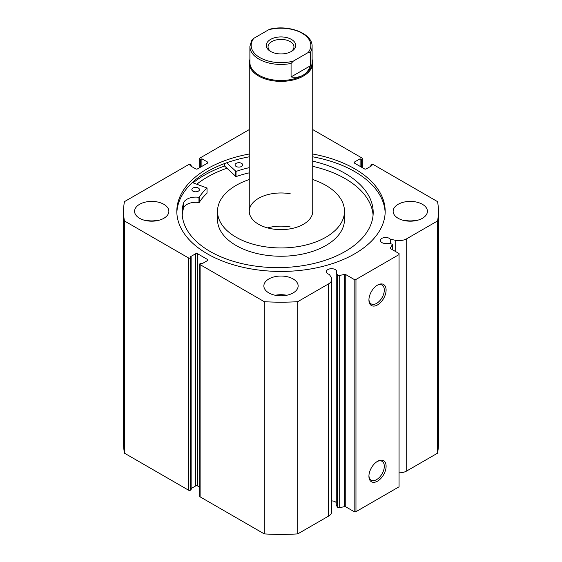 <?xml version="1.0" encoding="UTF-8"?>
<svg xmlns="http://www.w3.org/2000/svg" width="562" height="562" viewBox="0 0 562 562"><rect width="100%" height="100%" fill="white"/><g stroke="black" fill="none" stroke-linecap="round" stroke-linejoin="round"><path stroke-width="0.84" d="M290.238 193.764A31.739 18.328 0 0 0 249.261 211.298A31.739 18.328 0 0 0 271.762 228.832A31.739 18.328 0 0 0 312.739 211.298L312.739 63.049A31.739 18.328 180 0 1 303.445 76.011A31.739 18.328 180 0 1 268.854 79.98A31.739 18.328 180 0 1 249.261 63.049A31.739 18.328 180 0 1 249.893 59.403M249.261 179.559A63.485 36.649 0 0 0 217.515 211.298L217.515 219.594A63.485 36.649 0 0 0 262.517 254.656A63.485 36.649 0 0 0 344.485 219.594L344.485 211.298A63.485 36.649 0 0 0 312.739 179.559M217.515 211.298A63.485 36.649 0 0 0 262.517 246.36A63.485 36.649 0 0 0 344.485 211.298M226.893 168.235A104.11 60.113 0 0 0 196.84 184.203M290.238 226.943A31.739 18.328 0 0 0 267.505 227.884M345.763 274.607L345.763 506.826A1.272 0.731 0 0 0 344.436 506.657L339.23 507.746A1.272 0.731 180 0 1 337.895 507.577A1.272 0.731 180 0 1 337.6 507.31L336.259 505.182L336.259 272.963L337.6 275.092A1.272 0.731 0 0 0 337.895 275.359A1.272 0.731 0 0 0 339.23 275.528L344.436 274.439A1.272 0.731 180 0 1 345.763 274.607L354.172 279.462L355.964 279.462L399.062 254.579L399.062 253.539L390.653 248.692A1.272 0.731 180 0 1 390.281 248.172A1.272 0.731 180 0 1 390.358 247.919L390.358 248.418M207.561 260.543L207.561 259.503A1.272 0.731 180 0 1 207.933 260.023A1.272 0.731 180 0 1 207.561 260.543L201.906 263.803L200.824 263.185L200.107 263.599A1.272 0.731 0 0 0 199.735 264.119A1.272 0.731 0 0 0 200.107 264.632L264.273 301.682A157.437 90.896 0 0 0 297.727 301.682L328.566 283.873A10.966 6.33 0 0 0 331.777 279.398A10.966 6.33 0 0 0 331.116 277.235L329.339 274.418A5.206 3.007 180 0 1 327.857 273.82A5.206 3.007 180 0 1 326.332 271.692A5.206 3.007 180 0 1 329.543 268.917A5.206 3.007 180 0 1 335.219 269.563A5.206 3.007 180 0 1 336.743 271.692A5.206 3.007 180 0 1 336.259 272.963M336.259 502.639A5.206 3.007 0 0 0 335.219 501.789A5.206 3.007 0 0 0 331.777 500.911M399.062 472.832A10.966 6.33 0 0 0 406.712 470.977L406.712 238.759A10.966 6.33 180 0 1 395.205 240.234L390.323 239.201A5.206 3.007 0 0 0 389.29 238.351A5.206 3.007 0 0 0 383.614 237.698A5.206 3.007 0 0 0 380.404 240.473A5.206 3.007 0 0 0 381.928 242.601A5.206 3.007 0 0 0 387.808 243.198L391.496 243.978A1.272 0.731 0 0 1 392.332 244.667A1.272 0.731 0 0 1 392.255 244.913L390.358 247.919M377.516 461.332L377.516 461.332A12.146 7.011 -60 0 1 386.101 466.291A12.146 7.011 -60 0 1 377.516 481.163A12.146 7.011 -60 0 1 368.925 476.204A12.146 7.011 -60 0 1 377.516 461.332L377.516 461.332M368.939 475.67A10.875 6.28 120 0 0 371.18 480.152A10.875 6.28 120 0 0 376.617 479.611A10.875 6.28 120 0 0 383.72 470.029A10.875 6.28 120 0 0 382.055 461.311A10.875 6.28 120 0 0 377.053 461.613M377.516 285.096L377.516 285.096A12.146 7.011 -60 0 1 386.101 290.048A12.146 7.011 -60 0 1 377.516 304.927A12.146 7.011 -60 0 1 368.925 299.968A12.146 7.011 -60 0 1 377.516 285.096L377.516 285.096M368.939 299.427A10.875 6.28 120 0 0 371.18 303.909A10.875 6.28 120 0 0 376.617 303.375A10.875 6.28 120 0 0 383.72 293.786A10.875 6.28 120 0 0 382.055 285.075A10.875 6.28 120 0 0 377.053 285.377M385.146 212.696A104.181 60.148 0 0 0 354.664 171.565A104.181 60.148 0 0 0 312.739 156.812M249.261 154.009A104.181 60.148 0 0 0 176.819 211.298A104.181 60.148 0 0 0 207.336 253.827A104.181 60.148 0 0 0 320.867 266.866A104.181 60.148 0 0 0 385.181 211.298A104.181 60.148 0 0 0 354.664 168.769A104.181 60.148 0 0 0 312.739 154.009M163.837 204.301A17.141 9.898 0 0 0 145.158 202.151A17.141 9.898 0 0 0 134.578 211.298A17.141 9.898 0 0 0 139.594 218.295A17.141 9.898 0 0 0 158.273 220.437A17.141 9.898 0 0 0 168.86 211.298A17.141 9.898 0 0 0 163.837 204.301M157.43 220.627A17.141 9.898 0 0 0 146.001 220.627M293.118 278.942A17.141 9.898 0 0 0 274.439 276.799A17.141 9.898 0 0 0 263.859 285.939A17.141 9.898 0 0 0 268.882 292.935A17.141 9.898 0 0 0 287.561 295.078A17.141 9.898 0 0 0 298.141 285.939A17.141 9.898 0 0 0 293.118 278.942M286.711 295.268A17.141 9.898 0 0 0 275.289 295.268M422.406 204.301A17.141 9.898 0 0 0 403.727 202.151A17.141 9.898 0 0 0 393.14 211.298A17.141 9.898 0 0 0 398.163 218.295A17.141 9.898 0 0 0 416.842 220.437A17.141 9.898 0 0 0 427.422 211.298A17.141 9.898 0 0 0 422.406 204.301M415.999 220.627A17.141 9.898 0 0 0 404.57 220.627M406.712 238.759L437.552 220.957A157.437 90.896 0 0 0 438.437 211.298A157.437 90.896 0 0 0 437.552 201.639L373.386 164.596A1.272 0.731 0 0 0 371.587 164.596L370.871 165.01L371.946 165.628L366.291 168.895A1.272 0.731 180 0 1 364.492 168.895L354.439 163.092A1.272 0.731 180 0 1 354.067 162.573A1.272 0.731 180 0 1 354.439 162.053L354.439 163.092M361.893 167.392L361.893 158.997L361.176 159.411L360.094 158.793L354.439 162.053M361.893 158.997A1.272 0.731 0 0 0 362.265 158.477A1.272 0.731 0 0 0 361.893 157.957L312.739 129.583M249.261 129.583L200.107 157.957A1.272 0.731 0 0 0 199.735 158.477A1.272 0.731 0 0 0 200.107 158.997L200.107 167.392M207.561 162.053A1.272 0.731 180 0 1 207.933 162.573A1.272 0.731 180 0 1 207.561 163.092L207.561 162.053L201.906 158.793L200.824 159.411L200.107 158.997M123.563 211.298A157.437 90.896 0 0 0 124.448 220.957L188.614 258A1.272 0.731 0 0 0 190.413 258L190.413 490.219A1.272 0.731 180 0 1 188.614 490.219L124.448 453.176A157.437 90.896 180 0 1 123.563 443.516L123.563 211.298A157.437 90.896 0 0 1 124.448 201.639L188.614 164.596A1.272 0.731 0 0 1 190.413 164.596L191.129 165.01L190.054 165.628L195.709 168.895A1.272 0.731 180 0 0 197.508 168.895L207.561 163.092M195.709 253.701A1.272 0.731 180 0 1 197.508 253.701L197.508 485.919A1.272 0.731 0 0 0 195.709 485.919L195.709 253.701L190.054 256.96L191.129 257.586L190.413 258M207.561 259.503L197.508 253.701M331.777 279.398L331.777 511.617A10.966 6.33 180 0 1 328.566 516.099L328.566 283.873M200.107 264.632L200.107 496.857L264.273 533.9A157.437 90.896 180 0 0 297.727 533.9L328.566 516.099M200.107 496.857A1.272 0.731 180 0 1 199.735 496.337L199.735 264.119M197.508 485.919L199.735 487.205M191.129 488.561L195.709 485.919M190.413 490.219L191.129 489.804L191.129 257.586M438.437 211.298L438.437 443.516A157.437 90.896 180 0 1 437.552 453.176L406.712 470.977M355.964 279.462L355.964 511.68L399.062 486.797L399.062 254.579M355.964 511.68L354.172 511.68L354.172 279.462M345.763 506.826L354.172 511.68M124.448 453.176L124.448 220.957M437.552 220.957L437.552 453.176M264.273 301.682L264.273 533.9M297.727 533.9L297.727 301.682M370.871 166.254L370.871 165.01M360.094 166.359L360.094 158.793M361.176 166.977L361.176 159.411M200.824 166.977L200.824 159.411M201.906 166.359L201.906 158.793M191.129 166.254L191.129 165.01M249.261 156.812A104.181 60.148 0 0 0 176.854 212.696M224.582 163.535L224.582 166.043A108.557 62.677 0 0 0 193.061 182.847M226.858 168.207A104.181 60.148 0 0 0 196.791 184.181M390.323 243.732L390.323 239.201M291.411 51.437A14.731 8.5 0 0 0 291.418 51.437A14.731 8.5 0 0 0 291.411 39.41A14.731 8.5 0 0 0 270.589 39.41A14.731 8.5 0 0 0 270.582 51.437A14.731 8.5 0 0 0 291.411 51.437M271.256 51.802A12.954 7.475 180 0 1 268.046 46.878A12.954 7.475 180 0 1 271.839 41.588A12.954 7.475 180 0 1 285.953 39.972A12.954 7.475 180 0 1 293.954 46.878A12.954 7.475 180 0 1 290.744 51.802M302.995 75.231A31.107 17.963 180 0 1 269.093 79.123A31.107 17.963 180 0 1 249.893 62.53L249.893 46.463A31.107 17.963 0 0 0 291.074 63.457L291.074 76.931C295.612 77.739 299.588 77.177 302.995 75.231C306.381 73.25 308.861 70.088 310.435 65.754L310.435 52.28A31.107 17.963 0 0 0 312.107 46.463L312.107 62.53A31.107 17.963 180 0 1 302.995 75.231M312.107 59.403A31.739 18.328 180 0 1 312.739 63.049M291.074 63.457L293.336 61.11A29.835 17.225 180 0 1 259.904 57.605A29.835 17.225 180 0 1 253.834 38.307L268.664 29.744A29.835 17.225 180 0 1 302.096 33.242A29.835 17.225 180 0 1 308.166 52.547L310.435 52.28M312.107 46.463C312.725 33.579 289.17 24.482 270.09 29.126L268.664 29.744M253.834 38.307L251.565 40.647M291.074 76.931L310.435 65.754M293.336 61.11L308.166 52.547M192.288 182.566L207.006 188.017A86.977 50.215 0 0 0 199.264 197.241L198.962 197.332A12.469 7.201 0 0 0 183.591 202.847L183.584 208.031A95.533 55.153 0 0 0 182.228 215.049M192.956 191.15A3.808 2.199 180 0 1 191.853 189.605A3.808 2.199 180 0 1 194.213 187.567A3.808 2.199 180 0 1 198.365 188.059A3.808 2.199 180 0 1 199.468 189.605A3.808 2.199 180 0 1 197.107 191.635A3.808 2.199 180 0 1 192.956 191.15M236.166 166.443A3.808 2.199 180 0 1 235.064 164.898A3.808 2.199 180 0 1 237.424 162.868A3.808 2.199 180 0 1 241.576 163.352A3.808 2.199 180 0 1 242.679 164.898A3.808 2.199 180 0 1 240.318 166.935A3.808 2.199 180 0 1 236.166 166.443M207.006 193.047L207.006 193.202A86.977 50.215 0 0 0 199.264 202.425L198.962 202.517A12.469 7.201 0 0 0 183.591 208.031L183.584 202.847A95.533 55.153 0 0 0 182.123 212.457A95.533 55.153 0 0 0 209.781 251.27A95.533 55.153 0 0 0 314.003 263.466A95.533 55.153 0 0 0 373.189 212.457A95.533 55.153 0 0 0 345.539 173.651A95.533 55.153 0 0 0 312.739 161.161M373.084 215.049A95.533 55.153 0 0 0 345.539 178.835A95.533 55.153 0 0 0 312.739 166.345M249.261 172.843A86.977 50.215 0 0 0 236.019 176.616L224.582 166.043M249.261 167.659A86.977 50.215 0 0 0 236.019 171.431L226.619 162.797M337.6 507.31L337.6 275.092M188.614 490.219L188.614 258M395.205 251.319L395.205 240.234M392.255 249.612L392.255 244.913M339.23 275.528L339.23 507.746M344.436 506.657L344.436 274.439M235.668 171.382L235.668 176.566M236.019 171.431L236.019 176.616M199.264 197.241L199.264 202.425M207.006 188.017L207.006 193.202M198.962 197.332L198.962 202.517M362.265 158.477L362.265 167.609M199.735 167.609L199.735 158.477M392.332 249.654L392.332 244.667M249.261 211.298L249.261 63.049M251.762 40.099L249.893 46.463M207.041 187.947L207.041 193.124"/></g></svg>
